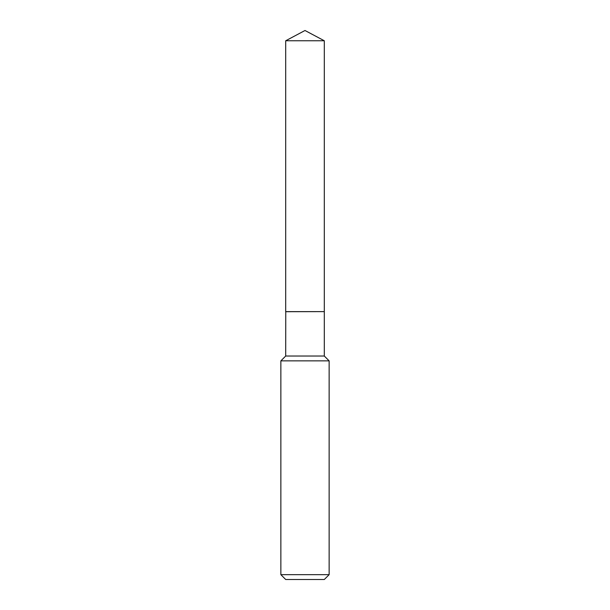 <?xml version="1.0" encoding="UTF-8"?>
<svg xmlns="http://www.w3.org/2000/svg" width="610" height="610" viewBox="0 0 610 610"><rect width="100%" height="100%" fill="white"/><g stroke="black" fill="none" stroke-linecap="round" stroke-linejoin="round"><path stroke-width="0.46" stroke-dasharray="3.05 2.29" d="M285.693 40.763L324.306 40.763M285.693 311.626L324.306 311.626M324.23 311.626L285.77 311.626L324.23 311.626M285.693 311.702L324.306 311.702M285.693 356.034L324.306 356.034M280.867 360.861L329.133 360.861M280.867 574.673L329.133 574.673M285.693 579.5L324.306 579.5"/><path stroke-width="0.91" d="M324.306 40.763L285.693 40.763L285.693 311.626L324.306 311.626L324.306 40.763L305 30.5L285.693 40.763M285.77 311.626L285.693 356.034L280.867 360.861L280.867 574.673L329.133 574.673L324.306 579.5L285.693 579.5L280.867 574.673M324.23 311.626L285.693 311.702M324.306 311.702L324.306 356.034L329.133 360.861L280.867 360.861M329.133 360.861L329.133 574.673M324.306 356.034L285.693 356.034"/></g></svg>
